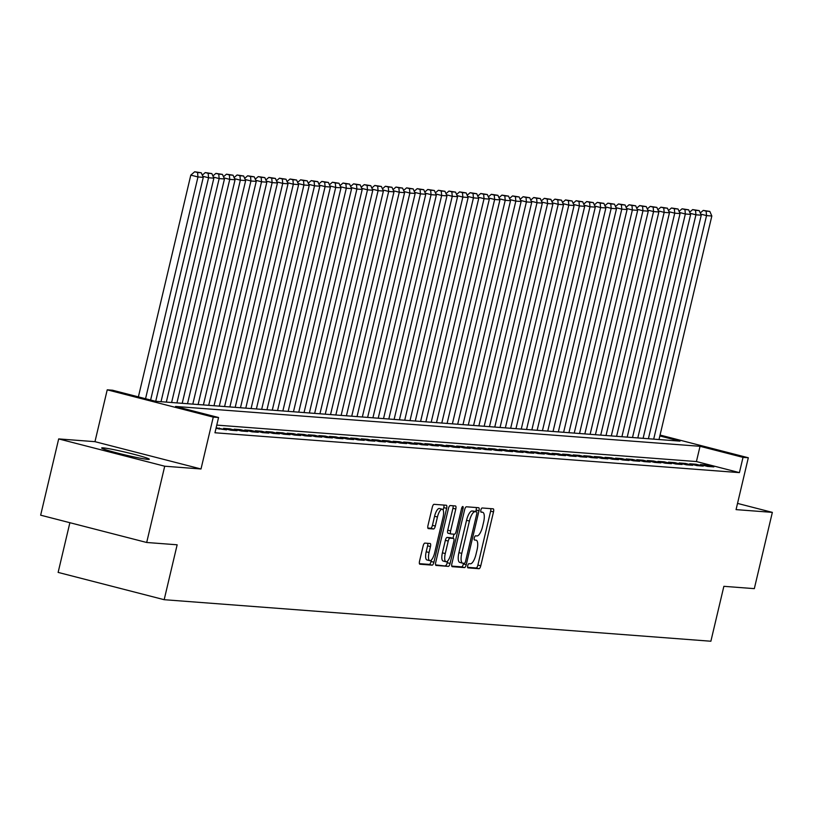 <?xml version="1.0" encoding="UTF-8"?>
<svg xmlns="http://www.w3.org/2000/svg" width="813" height="813" viewBox="0 0 813 813"><rect width="100%" height="100%" fill="white"/><g stroke="black" fill="none" stroke-linecap="round" stroke-linejoin="round"><path stroke-width="1.22" d="M467.729 565.716A2.154 0.722 104.4 0 0 467.912 567.86A2.154 0.722 104.4 0 0 467.963 567.87L479.009 568.704A3.079 1.026 104.4 0 0 480.757 565.787L493.501 511.895A3.079 1.026 104.4 0 0 493.227 508.826A3.079 1.026 104.4 0 0 493.166 508.816L482.119 507.983A2.154 0.722 104.4 0 0 480.89 510.025A2.154 0.722 104.4 0 0 481.083 512.17A2.154 0.722 104.4 0 0 481.123 512.17L482.556 512.281A9.858 3.293 104.4 0 1 482.749 512.312A9.858 3.293 104.4 0 1 483.613 522.119L482.556 526.611A9.858 3.293 104.4 0 1 476.967 535.94L475.534 535.828A2.154 0.722 104.4 0 0 474.304 537.871A2.154 0.722 104.4 0 0 474.497 540.015A2.154 0.722 104.4 0 0 474.538 540.015L475.971 540.127A9.858 3.293 104.4 0 1 476.164 540.157A9.858 3.293 104.4 0 1 477.038 549.964L475.971 554.456A9.858 3.293 104.4 0 1 470.381 563.785L468.949 563.673A2.154 0.722 104.4 0 0 467.729 565.716M147.824 459.365A24.492 1.372 13.3 0 0 149.297 459.243A24.492 1.372 13.3 0 0 129.826 453.258A24.492 1.372 13.3 0 0 103.119 447.861A24.492 1.372 13.3 0 0 101.645 447.983A24.492 1.372 13.3 0 0 121.117 453.969A24.492 1.372 13.3 0 0 147.824 459.365M424.874 543.104A3.079 1.026 104.4 0 0 423.126 546.021L419.549 561.143A3.079 1.026 104.4 0 0 419.823 564.202A3.079 1.026 104.4 0 0 419.884 564.212L432.16 565.147A3.079 1.026 104.4 0 0 433.908 562.23L446.642 508.338A3.079 1.026 104.4 0 0 446.378 505.269A3.079 1.026 104.4 0 0 446.317 505.259L434.04 504.324A3.079 1.026 104.4 0 0 432.292 507.241L427.973 525.513A3.079 1.026 104.4 0 0 428.248 528.572A3.079 1.026 104.4 0 0 428.309 528.582L433.563 528.978A3.079 1.026 104.4 0 0 435.311 526.062L437.445 517.007A8.242 2.754 104.4 0 1 442.282 509.233A8.242 2.754 104.4 0 1 443.014 517.434L434.63 552.911A8.242 2.754 104.4 0 1 429.792 560.685A8.242 2.754 104.4 0 1 429.061 552.494L430.463 546.58A3.079 1.026 104.4 0 0 430.189 543.511A3.079 1.026 104.4 0 0 430.128 543.501L424.874 543.104M146.686 542.484L40.65 515.178L58.678 438.918L164.714 466.215L146.686 542.484L177.153 544.791L164.175 599.699L710.877 641.233L723.865 586.325L754.322 588.642L772.35 512.373L736.06 509.619L748.316 457.76L743.021 457.363L739.413 472.617L214.957 432.77L218.565 417.516L213.26 417.12L107.225 389.823L112.519 390.22L155.507 401.287L679.973 441.134L659.841 435.951M164.714 466.215L201.004 468.979L213.26 417.12M451.896 563.602A3.079 1.026 104.4 0 0 452.17 566.661A3.079 1.026 104.4 0 0 452.231 566.671L464.497 567.606A3.079 1.026 104.4 0 0 466.245 564.689L478.989 510.788A3.079 1.026 104.4 0 0 478.715 507.729A3.079 1.026 104.4 0 0 478.654 507.719L466.388 506.784A3.079 1.026 104.4 0 0 464.64 509.7L451.896 563.602M448.329 566.376L436.053 565.442A3.079 1.026 104.4 0 1 435.992 565.431A3.079 1.026 104.4 0 1 435.727 562.372L448.461 508.471A3.079 1.026 104.4 0 1 450.209 505.554L455.463 505.96A3.079 1.026 104.4 0 1 455.524 505.971A3.079 1.026 104.4 0 1 455.798 509.029L450.626 530.889A3.079 1.026 104.4 0 0 450.9 533.948A3.079 1.026 104.4 0 0 450.961 533.958L454.447 534.222A3.079 1.026 104.4 0 0 456.195 531.306L461.571 508.552A2.154 0.722 104.4 0 1 462.841 506.519A2.154 0.722 104.4 0 1 463.034 508.664L450.077 563.46A3.079 1.026 104.4 0 1 448.329 566.376L435.595 564.883M772.35 512.373L737.533 503.41M707.513 466.418L713.875 466.906L706.71 465.056L700.349 464.579L707.513 466.418M696.924 465.615L703.275 466.093L696.111 464.253L689.749 463.766L696.924 465.615M686.324 464.812L692.676 465.29L685.511 463.451L679.16 462.963L686.324 464.812M675.725 463.999L682.087 464.487L674.922 462.648L668.56 462.16L675.725 463.999M665.136 463.197L671.487 463.684L664.323 461.835L657.971 461.357L665.136 463.197M654.536 462.394L660.898 462.882L653.733 461.032L647.372 460.554L654.536 462.394M643.947 461.591L650.298 462.069L643.134 460.229L636.782 459.741L643.947 461.591M633.347 460.788L639.709 461.266L632.544 459.426L626.183 458.939L633.347 460.788M622.758 459.975L629.11 460.463L621.945 458.623L615.583 458.136L622.758 459.975M612.159 459.172L618.51 459.66L611.346 457.81L604.994 457.333L612.159 459.172M601.559 458.369L607.921 458.857L600.756 457.008L594.394 456.53L601.559 458.369M590.97 457.567L597.321 458.044L590.157 456.205L583.805 455.717L590.97 457.567M580.37 456.764L586.732 457.241L579.567 455.402L573.206 454.914L580.37 456.764M569.781 455.951L576.132 456.439L568.968 454.589L562.616 454.111L569.781 455.951M559.181 455.148L565.543 455.636L558.379 453.786L552.017 453.308L559.181 455.148M548.582 454.345L554.944 454.833L547.779 452.983L541.417 452.506L548.582 454.345M537.993 453.542L544.344 454.02L537.18 452.18L530.828 451.693L537.993 453.542M527.393 452.739L533.755 453.217L526.59 451.378L520.229 450.89L527.393 452.739M516.804 451.926L523.155 452.414L515.991 450.565L509.639 450.087L516.804 451.926M506.204 451.124L512.566 451.611L505.401 449.762L499.04 449.284L506.204 451.124M495.615 450.321L501.967 450.809L494.802 448.959L488.45 448.481L495.615 450.321M485.015 449.518L491.377 449.996L484.213 448.156L477.851 447.668L485.015 449.518M474.416 448.715L480.778 449.193L473.613 447.353L467.251 446.865L474.416 448.715M463.827 447.902L470.178 448.39L463.014 446.54L456.662 446.063L463.827 447.902M453.227 447.099L459.589 447.587L452.424 445.737L446.063 445.26L453.227 447.099M442.638 446.296L448.989 446.784L441.825 444.935L435.473 444.457L442.638 446.296M432.038 445.494L438.4 445.971L431.236 444.132L424.874 443.644L432.038 445.494M421.449 444.691L427.801 445.168L420.636 443.329L414.284 442.841L421.449 444.691M410.85 443.878L417.211 444.365L410.047 442.516L403.685 442.038L410.85 443.878M400.25 443.075L406.612 443.563L399.447 441.713L393.086 441.235L400.25 443.075M389.661 442.272L396.012 442.76L388.848 440.91L382.496 440.433L389.661 442.272M379.061 441.469L385.423 441.947L378.258 440.107L371.897 439.62L379.061 441.469M368.472 440.666L374.823 441.144L367.659 439.305L361.307 438.817L368.472 440.666M357.872 439.853L364.234 440.341L357.07 438.492L350.708 438.014L357.872 439.853M347.283 439.05L353.635 439.538L346.47 437.689L340.119 437.211L347.283 439.05M336.684 438.248L343.045 438.735L335.881 436.886L329.519 436.408L336.684 438.248M326.084 437.445L332.446 437.922L325.281 436.083L318.92 435.595L326.084 437.445M315.495 436.642L321.846 437.12L314.682 435.28L308.33 434.792L315.495 436.642M304.895 435.829L311.257 436.317L304.092 434.467L297.731 433.99L304.895 435.829M294.306 435.026L300.658 435.514L293.493 433.664L287.141 433.187L294.306 435.026M283.707 434.223L290.068 434.711L282.904 432.862L276.542 432.384L283.707 434.223M273.117 433.42L279.469 433.898L272.304 432.059L265.953 431.571L273.117 433.42M262.518 432.618L268.879 433.095L261.705 431.256L255.353 430.768L262.518 432.618M251.918 431.805L258.28 432.292L251.115 430.443L244.754 429.965L251.918 431.805M241.329 431.002L247.68 431.49L240.516 429.64L234.164 429.162L241.329 431.002M230.729 430.199L237.091 430.687L229.927 428.837L223.565 428.349L230.729 430.199M216.004 428.329L226.492 429.874L216.136 427.79M739.413 472.617L696.426 461.55L216.766 425.108M69.877 522.708L58.13 572.403L164.175 599.699M201.004 468.979L94.969 441.672L58.678 438.918M94.969 441.672L107.225 389.823M743.021 457.363L700.034 446.296L175.578 406.449L218.565 417.516M660.054 435.046L748.316 457.76M696.426 461.55L700.034 446.296M706.71 465.056L706.446 466.144M696.111 464.253L695.857 465.341M685.511 463.451L685.257 464.538M674.922 462.648L674.668 463.735M664.323 461.835L664.069 462.922M653.733 461.032L653.469 462.119M643.134 460.229L642.88 461.317M632.544 459.426L632.28 460.514M621.945 458.623L621.691 459.711M611.346 457.81L611.091 458.898M600.756 457.008L600.502 458.095M590.157 456.205L589.903 457.292M579.567 455.402L579.303 456.489M568.968 454.589L568.714 455.676M558.379 453.786L558.114 454.874M547.779 452.983L547.525 454.071M537.18 452.18L536.926 453.268M526.59 451.378L526.336 452.465M515.991 450.565L515.737 451.652M505.401 449.762L505.137 450.849M494.802 448.959L494.548 450.046M484.213 448.156L483.948 449.243M473.613 447.353L473.359 448.441M463.014 446.54L462.76 447.628M452.424 445.737L452.17 446.825M441.825 444.935L441.571 446.022M431.236 444.132L430.971 445.219M420.636 443.329L420.382 444.416M410.047 442.516L409.782 443.603M399.447 441.713L399.193 442.8M388.848 440.91L388.594 441.998M378.258 440.107L378.004 441.195M367.659 439.305L367.405 440.392M357.07 438.492L356.805 439.579M346.47 437.689L346.216 438.776M335.881 436.886L335.617 437.973M325.281 436.083L325.027 437.17M314.682 435.28L314.428 436.368M304.092 434.467L303.828 435.555M293.493 433.664L293.239 434.752M282.904 432.862L282.639 433.949M272.304 432.059L272.05 433.146M261.705 431.256L261.451 432.343M251.115 430.443L250.861 431.53M240.516 429.64L240.262 430.727M229.927 428.837L229.662 429.925M219.327 428.034L219.073 429.122M467.607 567.322L476.144 567.972A3.079 1.026 104.4 0 0 477.892 565.055L490.635 511.153A3.079 1.026 104.4 0 0 490.757 508.633M475.747 511.621L476.123 510.056A3.079 1.026 104.4 0 0 476.255 507.536M451.764 566.112L461.632 566.864A3.079 1.026 104.4 0 0 463.38 563.948L463.542 563.267M464.345 563.328A2.154 0.722 104.4 0 0 465.575 561.285L476.753 513.979A2.154 0.722 104.4 0 0 476.56 511.834A2.154 0.722 104.4 0 0 476.52 511.824L475.016 511.712A9.858 3.293 104.4 0 0 469.416 521.042L461.774 553.379A9.858 3.293 104.4 0 0 462.648 563.175A9.858 3.293 104.4 0 0 462.841 563.206L464.345 563.328M473.735 511.103A2.154 0.722 104.4 0 0 473.694 511.092A2.154 0.722 104.4 0 0 473.654 511.082L476.52 511.824M462.465 563.114L459.975 562.474A9.858 3.293 104.4 0 1 459.782 562.444A9.858 3.293 104.4 0 1 458.908 552.637L466.55 520.3A9.858 3.293 104.4 0 1 472.15 510.971L476.56 511.834M450.849 533.928L448.095 533.226A3.079 1.026 104.4 0 1 448.034 533.216A3.079 1.026 104.4 0 1 447.76 530.147L452.932 508.288A3.079 1.026 104.4 0 0 453.054 505.777M453.959 534.192L452.983 538.287M447.607 561.031L447.211 562.718L450.077 563.46M445.27 553.572A8.242 2.754 104.4 0 0 445.991 561.763A8.242 2.754 104.4 0 0 450.829 553.988L453.786 541.488A3.079 1.026 104.4 0 0 453.512 538.43A3.079 1.026 104.4 0 0 453.451 538.419L449.975 538.155A3.079 1.026 104.4 0 0 448.227 541.072L445.27 553.572L442.404 552.83A8.242 2.754 104.4 0 0 443.126 561.021L445.991 561.763M450.707 537.708A3.079 1.026 104.4 0 0 450.646 537.688A3.079 1.026 104.4 0 0 450.585 537.678L453.451 538.419M442.404 552.83L445.361 540.33A3.079 1.026 104.4 0 1 447.109 537.413L450.585 537.678M445.463 565.635A3.079 1.026 104.4 0 0 447.211 562.718M429.792 560.685L426.927 559.944A8.242 2.754 104.4 0 1 426.195 551.753L427.597 545.838A3.079 1.026 104.4 0 0 427.719 543.318M442.282 509.233L439.416 508.501A8.242 2.754 104.4 0 0 434.579 516.275L437.445 517.007M427.851 528.023L430.697 528.247A3.079 1.026 104.4 0 0 432.445 525.33L434.579 516.275M443.176 510.158L443.776 507.597A3.079 1.026 104.4 0 0 443.908 505.076M419.427 563.663L429.294 564.405A3.079 1.026 104.4 0 0 431.042 561.488L431.408 559.954M653.693 439.132L706.538 215.597L711.832 216.004L658.997 439.538M706.121 211.136L709.83 211.421L703.255 210.404L706.121 211.136L706.538 215.597L700.765 214.114M711.832 216.004L709.83 211.421M703.255 210.404L700.267 212.976M643.103 438.329L695.938 214.795L701.243 215.191L648.398 438.735M695.522 210.333L699.231 210.618L692.656 209.591L695.522 210.333L695.938 214.795L690.166 213.311M701.243 215.191L699.231 210.618M692.656 209.591L689.678 212.173M632.504 437.526L685.349 213.992L690.644 214.388L637.809 437.922M684.932 209.53L688.641 209.815L682.066 208.789L684.932 209.53L685.349 213.992L679.577 212.498M690.644 214.388L688.641 209.815M682.066 208.789L679.079 211.37M621.915 436.723L674.749 213.179L680.054 213.585L627.209 437.12M674.333 208.728L678.042 209.002L671.467 207.986L674.333 208.728L674.749 213.179L668.977 211.695M680.054 213.585L678.042 209.002M671.467 207.986L668.489 210.567M611.315 435.91L664.16 212.376L669.455 212.782L616.61 436.317M663.743 207.915L667.453 208.199L660.878 207.183L663.743 207.915L664.16 212.376L658.388 210.892M669.455 212.782L667.453 208.199M660.878 207.183L657.89 209.754M600.726 435.107L653.561 211.573L658.855 211.98L606.02 435.514M653.144 207.112L656.853 207.396L650.278 206.38L653.144 207.112L653.561 211.573L647.788 210.089M658.855 211.98L656.853 207.396M650.278 206.38L647.29 208.951M590.126 434.305L642.971 210.77L648.266 211.167L595.421 434.711M642.555 206.309L646.254 206.593L639.689 205.567L642.555 206.309L642.971 210.77L637.199 209.276M648.266 211.167L646.254 206.593M639.689 205.567L636.701 208.148M579.527 433.502L632.372 209.967L637.666 210.364L584.832 433.898M631.955 205.506L635.664 205.791L629.089 204.764L631.955 205.506L632.372 209.967L626.599 208.474M637.666 210.364L635.664 205.791M629.089 204.764L626.101 207.345M568.937 432.699L621.772 209.154L627.077 209.561L574.232 433.095M621.356 204.703L625.065 204.978L618.49 203.961L621.356 204.703L621.772 209.154L616 207.671M627.077 209.561L625.065 204.978M618.49 203.961L615.512 206.543M558.338 431.886L611.183 208.352L616.478 208.758L563.633 432.292M610.766 203.89L614.476 204.175L607.9 203.159L610.766 203.89L611.183 208.352L605.411 206.868M616.478 208.758L614.476 204.175M607.9 203.159L604.913 205.73M547.749 431.083L600.583 207.549L605.888 207.955L553.043 431.49M600.167 203.087L603.876 203.372L597.301 202.356L600.167 203.087L600.583 207.549L594.811 206.065M605.888 207.955L603.876 203.372M597.301 202.356L594.313 204.927M537.149 430.28L589.994 206.746L595.289 207.142L542.444 430.687M589.577 202.285L593.287 202.569L586.712 201.543L589.577 202.285L589.994 206.746L584.222 205.252M595.289 207.142L593.287 202.569M586.712 201.543L583.724 204.124M526.55 429.477L579.395 205.933L584.689 206.339L531.854 429.874M578.978 201.482L582.687 201.756L576.112 200.74L578.978 201.482L579.395 205.933L573.622 204.449M584.689 206.339L582.687 201.756M576.112 200.74L573.124 203.321M515.96 428.675L568.805 205.13L574.1 205.537L521.255 429.071M568.389 200.679L572.088 200.953L565.523 199.937L568.389 200.679L568.805 205.13L563.033 203.646M574.1 205.537L572.088 200.953M565.523 199.937L562.535 202.518M505.361 427.862L558.206 204.327L563.5 204.734L510.666 428.268M557.789 199.866L561.498 200.15L554.923 199.134L557.789 199.866L558.206 204.327L552.434 202.844M563.5 204.734L561.498 200.15M554.923 199.134L551.936 201.705M494.771 427.059L547.606 203.524L552.911 203.921L500.066 427.465M547.19 199.063L550.899 199.348L544.324 198.331L547.19 199.063L547.606 203.524L541.834 202.041M552.911 203.921L550.899 199.348M544.324 198.331L541.346 200.902M484.172 426.256L537.017 202.722L542.312 203.118L489.467 426.662M536.6 198.26L540.31 198.545L533.735 197.518L536.6 198.26L537.017 202.722L531.245 201.228M542.312 203.118L540.31 198.545M533.735 197.518L530.747 200.1M473.583 425.453L526.418 201.909L531.722 202.315L478.877 425.849M526.001 197.457L529.71 197.732L523.135 196.716L526.001 197.457L526.418 201.909L520.645 200.425M531.722 202.315L529.71 197.732M523.135 196.716L520.147 199.297M462.983 424.65L515.828 201.106L521.123 201.512L468.278 425.047M515.412 196.655L519.121 196.929L512.546 195.913L515.412 196.655L515.828 201.106L510.056 199.622M521.123 201.512L519.121 196.929M512.546 195.913L509.558 198.494M452.384 423.837L505.229 200.303L510.523 200.709L457.689 424.244M504.812 195.842L508.521 196.126L501.946 195.11L504.812 195.842L505.229 200.303L499.456 198.819M510.523 200.709L508.521 196.126M501.946 195.11L498.958 197.681M441.794 423.034L494.639 199.5L499.934 199.896L447.089 423.441M494.223 195.039L497.922 195.323L491.357 194.307L494.223 195.039L494.639 199.5L488.867 198.016M499.934 199.896L497.922 195.323M491.357 194.307L488.369 196.878M431.195 422.232L484.04 198.697L489.335 199.094L436.5 422.638M483.623 194.236L487.333 194.52L480.757 193.494L483.623 194.236L484.04 198.697L478.268 197.203M489.335 199.094L487.333 194.52M480.757 193.494L477.77 196.075M420.606 421.429L473.44 197.884L478.745 198.291L425.9 421.825M473.024 193.433L476.733 193.707L470.158 192.691L473.024 193.433L473.44 197.884L467.668 196.4M478.745 198.291L476.733 193.707M470.158 192.691L467.18 195.272M410.006 420.626L462.851 197.081L468.146 197.488L415.301 421.022M462.434 192.63L466.144 192.905L459.569 191.888L462.434 192.63L462.851 197.081L457.079 195.598M468.146 197.488L466.144 192.905M459.569 191.888L456.581 194.47M399.417 419.813L452.252 196.279L457.556 196.685L404.711 420.219M451.835 191.817L455.544 192.102L448.969 191.085L451.835 191.817L452.252 196.279L446.479 194.795M457.556 196.685L455.544 192.102M448.969 191.085L445.981 193.657M388.817 419.01L441.662 195.476L446.957 195.872L394.112 419.417M441.246 191.014L444.955 191.299L438.38 190.283L441.246 191.014L441.662 195.476L435.89 193.992M446.957 195.872L444.955 191.299M438.38 190.283L435.392 192.854M378.218 418.207L431.063 194.673L436.357 195.069L383.523 418.614M430.646 190.212L434.355 190.496L427.78 189.47L430.646 190.212L431.063 194.673L425.29 193.179M436.357 195.069L434.355 190.496M427.78 189.47L424.793 192.051M367.628 417.404L420.473 193.86L425.768 194.266L372.923 417.801M420.047 189.409L423.756 189.683L417.181 188.667L420.047 189.409L420.473 193.86L414.701 192.376M425.768 194.266L423.756 189.683M417.181 188.667L414.203 191.248M357.029 416.602L409.874 193.057L415.169 193.464L362.334 416.998M409.457 188.606L413.167 188.88L406.591 187.864L409.457 188.606L409.874 193.057L404.102 191.573M415.169 193.464L413.167 188.88M406.591 187.864L403.604 190.445M346.44 415.789L399.274 192.254L404.579 192.661L351.734 416.195M398.858 187.793L402.567 188.077L395.992 187.061L398.858 187.793L399.274 192.254L393.502 190.77M404.579 192.661L402.567 188.077M395.992 187.061L393.014 189.632M335.84 414.986L388.685 191.451L393.98 191.848L341.135 415.392M388.268 186.99L391.978 187.275L385.403 186.258L388.268 186.99L388.685 191.451L382.913 189.968M393.98 191.848L391.978 187.275M385.403 186.258L382.415 188.829M325.251 414.183L378.086 190.649L383.39 191.045L330.545 414.579M377.669 186.187L381.378 186.472L374.803 185.445L377.669 186.187L378.086 190.649L372.313 189.155M383.39 191.045L381.378 186.472M374.803 185.445L371.815 188.027M314.651 413.38L367.496 189.836L372.791 190.242L319.946 413.776M367.08 185.384L370.789 185.659L364.214 184.642L367.08 185.384L367.496 189.836L361.724 188.352M372.791 190.242L370.789 185.659M364.214 184.642L361.226 187.224M304.052 412.567L356.897 189.033L362.192 189.439L309.357 412.974M356.48 184.581L360.189 184.856L353.614 183.84L356.48 184.581L356.897 189.033L351.125 187.549M362.192 189.439L360.189 184.856M353.614 183.84L350.627 186.421M293.463 411.764L346.308 188.23L351.602 188.636L298.757 412.171M345.881 183.768L349.59 184.053L343.015 183.037L345.881 183.768L346.308 188.23L340.535 186.746M351.602 188.636L349.59 184.053M343.015 183.037L340.037 185.608M282.863 410.961L335.708 187.427L341.003 187.823L288.168 411.368M335.291 182.966L339.001 183.25L332.426 182.234L335.291 182.966L335.708 187.427L329.936 185.943M341.003 187.823L339.001 183.25M332.426 182.234L329.438 184.805M272.274 410.159L325.109 186.624L330.413 187.02L277.568 410.555M324.692 182.163L328.401 182.447L321.826 181.421L324.692 182.163L325.109 186.624L319.336 185.13M330.413 187.02L328.401 182.447M321.826 181.421L318.848 184.002M261.674 409.356L314.519 185.811L319.814 186.218L266.969 409.752M314.103 181.36L317.812 181.634L311.237 180.618L314.103 181.36L314.519 185.811L308.747 184.327M319.814 186.218L317.812 181.634M311.237 180.618L308.249 183.199M251.085 408.543L303.92 185.008L309.225 185.415L256.38 408.949M303.503 180.557L307.212 180.832L300.637 179.815L303.503 180.557L303.92 185.008L298.147 183.525M309.225 185.415L307.212 180.832M300.637 179.815L297.649 182.397M240.485 407.74L293.33 184.205L298.625 184.612L245.78 408.146M292.914 179.744L296.623 180.029L290.048 179.012L292.914 179.744L293.33 184.205L287.558 182.722M298.625 184.612L296.623 180.029M290.048 179.012L287.06 181.584M229.886 406.937L282.731 183.403L288.026 183.799L235.191 407.343M282.314 178.941L286.024 179.226L279.448 178.21L282.314 178.941L282.731 183.403L276.959 181.919M288.026 183.799L286.024 179.226M279.448 178.21L276.461 180.781M219.297 406.134L272.142 182.6L277.436 182.996L224.591 406.53M271.715 178.138L275.424 178.423L268.849 177.397L271.715 178.138L272.142 182.6L266.369 181.106M277.436 182.996L275.424 178.423M268.849 177.397L265.871 179.978M208.697 405.331L261.542 181.787L266.837 182.193L214.002 405.728M261.125 177.336L264.835 177.61L258.26 176.594L261.125 177.336L261.542 181.787L255.77 180.303M266.837 182.193L264.835 177.61M258.26 176.594L255.272 179.175M198.108 404.518L250.943 180.984L256.247 181.39L203.402 404.925M250.526 176.523L254.235 176.807L247.66 175.791L250.526 176.523L250.943 180.984L245.17 179.5M256.247 181.39L254.235 176.807M247.66 175.791L244.683 178.372M187.508 403.715L240.353 180.181L245.648 180.588L192.803 404.122M239.937 175.72L243.646 176.004L237.071 174.988L239.937 175.72L240.353 180.181L234.581 178.697M245.648 180.588L243.646 176.004M237.071 174.988L234.083 177.559M176.919 402.913L229.754 179.378L235.059 179.775L182.214 403.319M229.337 174.917L233.046 175.202L226.471 174.175L229.337 174.917L229.754 179.378L223.982 177.895M235.059 179.775L233.046 175.202M226.471 174.175L223.484 176.756M166.319 402.11L219.164 178.575L224.459 178.972L171.614 402.506M218.748 174.114L222.447 174.399L215.882 173.372L218.748 174.114L219.164 178.575L213.392 177.082M224.459 178.972L222.447 174.399M215.882 173.372L212.894 175.954M155.72 401.307L208.565 177.762L213.86 178.169L161.025 401.703M208.148 173.311L211.858 173.586L205.283 172.569L208.148 173.311L208.565 177.762L202.793 176.279M213.86 178.169L211.858 173.586M205.283 172.569L202.295 175.151M145.547 398.726L197.976 176.96L203.27 177.366L150.629 400.026M197.549 172.498L201.258 172.783L194.683 171.767L197.549 172.498L197.976 176.96L190.801 175.12L138.383 396.876M203.27 177.366L201.258 172.783M194.683 171.767L190.801 175.12M480.818 511.834L482.556 512.281M490.635 511.153L493.501 511.895M477.892 565.055L480.757 565.787M476.144 567.972L479.009 568.704M476.123 510.056L478.989 510.788M463.38 563.948L466.245 564.689M461.632 566.864L464.497 567.606M472.15 510.971L475.016 511.712M466.55 520.3L469.416 521.042M458.908 552.637L461.774 553.379M452.932 508.288L455.798 509.029M447.76 530.147L450.626 530.889M461.642 508.308L463.034 508.664M447.109 537.413L449.975 538.155M445.361 540.33L448.227 541.072M427.597 545.838L430.463 546.58M426.195 551.753L429.061 552.494M432.445 525.33L435.311 526.062M430.697 528.247L433.563 528.978M443.776 507.597L446.642 508.338M431.042 561.488L433.908 562.23M429.294 564.405L432.16 565.147M480.808 511.814L482.749 512.312M459.782 562.444L462.648 563.175M448.034 533.216L450.9 533.948M450.646 537.688L453.512 538.43"/></g></svg>
